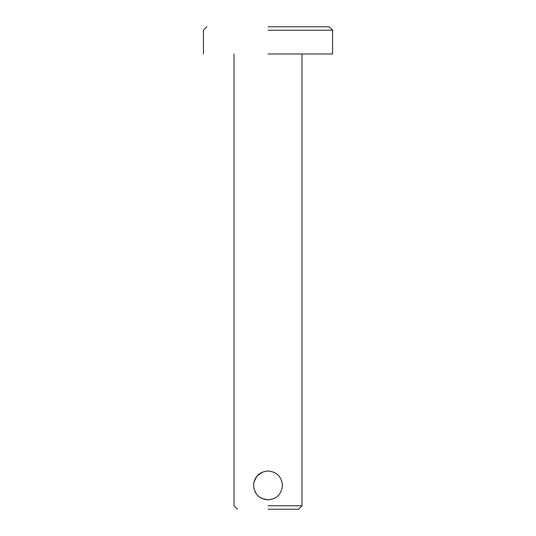<?xml version="1.0" encoding="UTF-8"?>
<svg xmlns="http://www.w3.org/2000/svg" width="536" height="536" viewBox="0 0 536 536"><rect width="100%" height="100%" fill="white"/><g stroke="black" fill="none" stroke-linecap="round" stroke-linejoin="round"><path stroke-width="0.4" stroke-dasharray="2.68 2.01" d="M262.392 472.115L268 470.983C276.79 471.841 281.608 476.651 282.439 485.422C281.588 494.205 276.777 499.016 268 499.86L259.933 497.395M257.769 495.606L255.994 493.435M253.856 488.323L253.561 485.422M268 509.2L298.572 509.2L268 509.2M268 505.803L301.969 505.803L268 505.803M268 53.975L332.548 53.975L268 53.975M268 30.197L332.548 30.197L268 30.197M268 26.8L329.151 26.8L268 26.8"/><path stroke-width="0.8" d="M268 499.86C276.784 499.009 281.594 494.199 282.439 485.422C281.588 476.638 276.777 471.821 268 470.983C259.203 471.841 254.392 476.651 253.561 485.422C254.406 494.205 259.223 499.016 268 499.86M259.933 497.395L257.769 495.606M255.994 493.435L253.856 488.323M268 509.2L298.572 509.2L268 509.2M268 505.803L301.969 505.803L268 505.803M268 30.197L332.548 30.197L268 30.197M268 53.975L332.548 53.975L268 53.975M268 26.8L329.151 26.8L268 26.8M253.561 485.422L253.856 482.514M253.903 482.306L256.918 476.169L262.392 472.115M298.572 509.2L301.969 505.803L301.969 53.975M329.151 26.8L332.548 30.197L332.548 53.975M206.849 26.8L203.452 30.197L203.452 53.975M234.031 53.975L234.031 505.803L237.428 509.2"/></g></svg>
